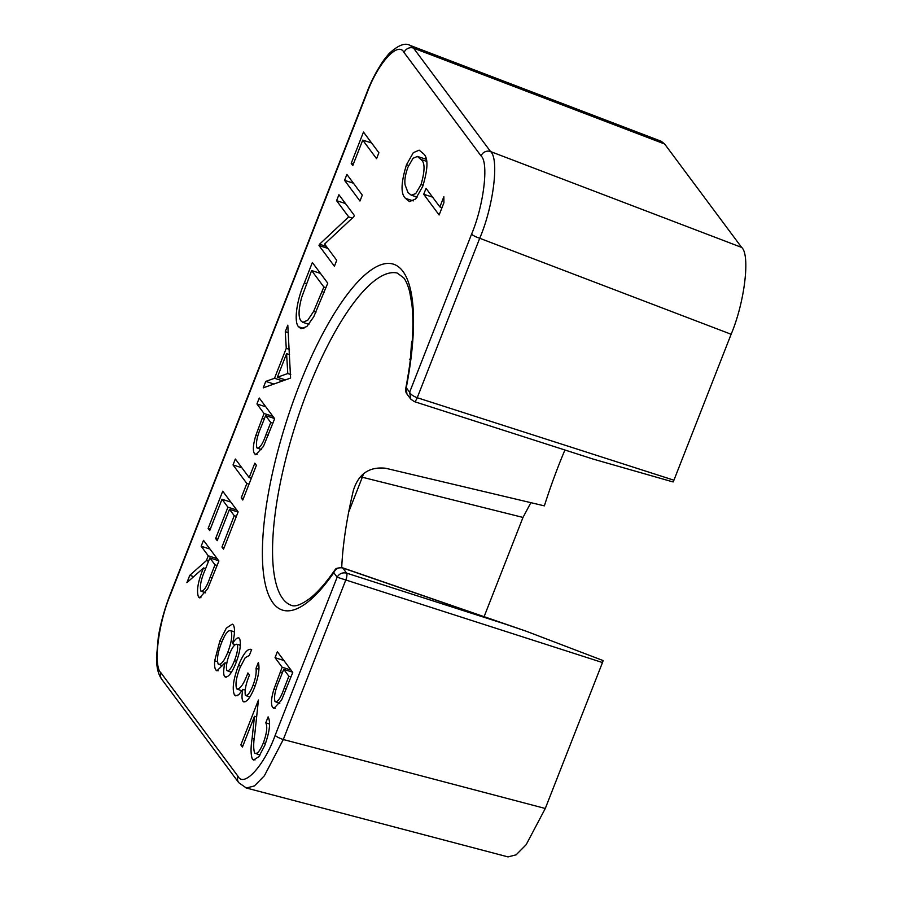 <?xml version="1.0" encoding="UTF-8"?>
<svg xmlns="http://www.w3.org/2000/svg" width="902" height="902" viewBox="0 0 902 902"><rect width="100%" height="100%" fill="white"/><g stroke="black" fill="none" stroke-linecap="round" stroke-linejoin="round"><path stroke-width="1.35" d="M405.708 388.661C405.528 391.107 405.934 392.866 406.915 393.96L406.272 387.713L409.632 392.223L471.599 234.092C483.765 205.464 488.974 162.484 481.07 155.933L404.062 52.519C398.244 40.646 377.791 63.151 366.866 93.447L170.433 594.677C158.267 623.305 153.058 666.285 160.962 672.836L237.97 776.25C243.788 788.122 264.241 765.618 275.166 735.333L337.134 577.201C339.299 573.604 342.467 572.24 346.616 573.131A5.795 1.714 107.8 0 1 345.77 580.065L283.296 739.516L545.282 808.485L602.48 662.542L337.134 577.201L333.785 572.702A181.629 53.838 107.8 0 1 272.99 602.908A181.629 53.838 107.8 0 1 299.306 385.244A181.629 53.838 107.8 0 1 402.923 271.367A181.629 53.838 107.8 0 1 406.272 387.713L405.72 388.672C412.259 354.339 414.334 326.253 411.91 304.414L409.677 291.797C407.963 285.382 405.979 280.725 403.701 277.805L397.117 273.013A174.413 51.696 -72.2 0 0 300.93 408.651A174.413 51.696 -72.2 0 0 282.732 598.624A174.413 51.696 -72.2 0 0 290.444 605.005L291.199 605.287C295.022 607.114 301.437 604.69 310.423 598.015C317.854 592.073 325.893 582.895 334.541 570.504L333.785 572.702C335.623 568.7 338.622 567.121 342.794 567.989L346.616 573.131L504.872 623.97L342.794 567.989A5.795 1.714 -72.2 0 0 342.489 567.764L342.726 567.843A5.795 1.139 109.1 0 1 342.907 568.023M410.252 360.823L411.639 341.824A181.325 53.748 107.8 0 1 412.259 340.809M564.923 449.997A199.06 59.002 -72.2 0 0 544.368 505.864L385.616 468.251C369.177 466.492 358.41 473.956 353.313 490.643A181.325 53.748 107.8 0 0 341.723 567.561M673.929 480.202A5.795 1.714 107.8 0 1 673.117 481.961L594.001 459.343L414.232 401.582A5.795 1.714 107.8 0 0 417.231 397.726L673.929 480.202L731.127 334.259L479.717 238.275L417.231 397.726C413.206 396.237 410.669 394.399 409.632 392.223L410.805 399.18M235.907 663.105C231.431 673.895 227.654 678.349 224.553 676.489C223.234 674.098 223.38 669.521 225.015 662.778L216.92 670.851L215.916 670.051C214.71 668.427 214.304 665.326 214.687 660.771L219.862 640.961L226.312 628.142L232.254 624.139L233.381 624.996C235.118 628.322 234.813 634.557 232.49 643.701C235.49 638.65 237.835 636.891 239.537 638.436C241.353 643.566 240.146 651.796 235.907 663.105M225.421 677.154L224.553 676.489L226.537 677.12M238.782 637.838L239.537 638.436M439.872 206.919L443.852 196.76L443.919 202.758L439.127 214.969L423.726 194.291L426.048 188.36L439.872 206.919L442.014 207.607M275.042 657.671L277.365 651.74L292.767 672.43L281.559 700.121L273.881 708.453L272.697 707.529C270.735 704.518 271.152 698.373 273.96 689.105L282.146 667.221L275.042 657.671L283.893 660.512M344.564 180.344L346.887 174.413L362.288 195.103L359.966 201.022L344.564 180.344L353.415 183.185M298.63 326.795C293.759 322.409 296.465 300.761 304.346 282.98L312.363 262.505L327.764 283.183L313.772 316.749L306.815 326.535L301.02 328.678L298.63 326.795L303.906 328.486M256.935 403.949L259.257 398.019L274.659 418.708L263.452 446.4L255.773 454.732L254.589 453.819C252.628 450.797 253.045 444.663 255.852 435.384L264.038 413.499L256.935 403.949L265.786 406.802M208.136 528.459L222.738 491.195L238.139 511.874L223.538 549.149L221.96 547.029L234.238 515.685L229.503 509.326L217.224 540.659L215.634 538.539L227.924 507.195L221.993 499.246L209.715 530.579L208.136 528.459L210.279 529.147M201.169 546.251L203.491 540.321L218.893 560.999L207.629 588.916L199.613 597.857L198.508 596.977C196.298 591.002 197.966 581.328 203.514 567.944L186.894 582.669L189.77 575.341L206.389 560.616L208.272 555.801L201.169 546.251L210.019 549.092M235.354 459.005L249.177 477.575L254.815 463.166L256.405 465.297L242.785 500.024L241.206 497.904L246.855 483.495L233.032 464.936L235.354 459.005M287.806 325.182L290.591 378.051L263.237 387.86L265.763 381.411L274.524 378.276L286.261 348.33L285.269 331.654L287.806 325.182M348.691 216.908L336.593 200.672L338.915 194.742L354.317 215.42L353.832 216.672L324.607 244.036L336.728 260.317L334.405 266.248L319.004 245.558L319.533 244.216L348.691 216.908L352.321 218.081M351.205 163.397L363.483 132.064L378.885 152.742L376.562 158.673L362.739 140.114L352.783 165.528L351.205 163.397L353.347 164.085M254.601 753.035C256.957 754.613 259.877 751.242 263.339 742.898C266.812 733.371 267.623 726.674 265.786 722.806L268.108 716.887C270.814 722.175 269.709 731.657 264.805 745.323L258.919 756.609L253.563 760.036L252.402 759.134C250.722 754.861 250.621 747.927 252.109 738.343L254.477 716.289L242.435 747.036L240.857 744.917L258.446 700.02L254.781 734.205C253.394 742.639 253.338 748.919 254.601 753.035L259.99 755.098M405.641 198.44C400.601 194.189 400.883 182.971 406.486 164.773L413.296 152.686L419.171 150.149L423.23 153.543C428.371 157.467 428.179 168.46 422.677 186.511L415.54 199.038L409.429 201.574L405.641 198.44L413.285 200.898M245.367 695.386C247.543 696.096 250.091 692.747 252.988 685.34C255.582 678.451 256.596 672.791 256.033 668.337L258.355 662.406C259.844 668.179 258.592 676.5 254.601 687.38C250.068 698.419 246.212 703.064 243.033 701.305C241.713 699.321 241.668 695.329 242.886 689.331L238.771 694.732L235.625 695.859L234.486 694.991C231.983 689.173 233.314 679.33 238.478 665.462C243.472 653.307 247.87 647.997 251.647 649.53L249.324 655.461L245.164 657.772L240.011 667.694C236.256 677.368 235.14 684.438 236.674 688.891C239.977 689.59 243.709 684.268 247.903 672.937L249.482 675.057C245.885 683.761 244.51 690.537 245.367 695.386L249.82 697.043M243.89 701.959L243.033 701.305L244.972 701.925M236.674 688.891L241.95 690.876M481.07 155.933A7.239 6.765 143.3 0 1 490.587 151.57L741.647 247.419L664.639 143.993L413.567 48.144L490.587 151.57C499.381 158.853 493.405 206.535 479.717 238.275A7.239 1.432 21.4 0 1 471.599 234.092M530.883 502.651L522.991 517.432L362.311 477.248L348.724 511.93M484.103 616.675L522.991 517.432M504.872 623.97L526.035 631.152L603.122 660.568A5.795 1.714 107.8 0 1 602.48 662.542M545.282 808.485L526.159 844.689L516.124 854.825L508.018 856.9L246.066 787.931M366.866 93.447A7.239 1.432 21.4 0 1 366.708 92.917C371.139 81.056 377.047 69.837 384.41 59.239L388.875 53.793C397.996 45.224 405.088 42.428 410.139 45.416L661.222 141.264L664.639 143.993M741.647 247.419C750.43 254.691 744.646 302.452 731.127 334.259M275.166 735.333A7.239 1.432 -158.6 0 0 283.296 739.516L264.387 775.765L254.432 785.924L246.381 788.021L238.748 782.688A7.239 6.765 -36.7 0 1 237.97 776.25M410.151 45.416L413.567 48.144A7.239 6.765 143.3 0 0 404.062 52.519M342.625 567.832A5.795 1.139 109.1 0 1 342.726 567.843L526.035 631.152M200.966 597.767L198.508 596.977M205.622 568.621L203.514 567.944M193.727 576.615L189.77 575.341M208.52 561.303L206.389 560.616M217.134 558.642L208.272 555.801M200.83 591.047C203.626 591.644 206.727 587.022 210.132 577.201L214.992 564.81L209.85 557.921L205.092 569.985C201.033 579.264 199.613 586.289 200.83 591.047L205.532 592.828M217.134 565.498L214.992 564.81M218.712 560.762L209.85 557.921M224.102 547.717L221.96 547.029M236.38 516.372L234.238 515.685M238.072 512.077L229.503 509.326M217.777 539.227L215.634 538.539M236.775 510.047L227.924 507.195M230.856 502.087L221.993 499.246M251.32 478.263L249.177 477.575M243.348 498.592L241.206 497.904M248.997 484.182L246.855 483.495M241.894 467.777L233.032 464.936M257.149 454.631L254.589 453.819M257.837 436.027L255.852 435.384M272.9 416.341L264.038 413.499M256.912 447.877C259.607 448.666 262.651 444.246 266.022 434.595L270.758 422.519L265.616 415.619L261.05 427.142C257.036 436.32 255.661 443.232 256.912 447.877L261.67 449.681M272.889 423.207L270.758 422.519M274.479 418.472L265.616 415.619M273.915 384.026L265.763 381.411M282.664 380.892L274.524 378.276M289.249 349.288L286.261 348.33M288.245 332.613L285.269 331.654M277.331 377.273L287.783 373.529L286.588 353.663L277.331 377.273L285.46 379.889M290.76 374.488L287.783 373.529M289.565 354.621L286.588 353.663M323.863 286.994L311.618 270.555L301.64 297.547C298.472 309.487 298.246 317.256 300.952 320.864L302.813 322.33L307.774 320.187L313.659 311.359L323.863 286.994L326.005 287.682M320.481 273.396L311.618 270.555M316.038 312.126L313.659 311.359M345.455 203.514L336.593 200.672M327.866 248.411L319.004 245.558M326.377 246.415L319.533 244.216M371.601 142.956L362.739 140.114M275.257 708.352L272.697 707.529M275.944 689.737L273.96 689.105M291.008 670.062L282.146 667.221M275.02 701.598C277.726 702.387 280.759 697.968 284.13 688.316L288.865 676.229L283.724 669.34L279.158 680.863C275.144 690.041 273.768 696.953 275.02 701.598L279.789 703.402M291.008 676.917L288.865 676.229M292.586 672.182L283.724 669.34M265.459 743.575L263.339 742.898M269.597 724.035L265.786 722.806M255.018 759.969L252.402 759.134M256.63 716.977L254.477 716.289M242.988 745.604L240.857 744.917M432.588 197.132L423.726 194.291M408.662 165.472L406.486 164.773M424.898 158.853L425.654 157.861M416.363 198.113L415.935 196.692M421.02 184.594C425.079 170.602 425.045 162.236 420.907 159.485L417.378 156.441L413.048 158.278L407.986 167.084C405.336 174.424 404.367 180.344 405.077 184.82L407.963 192.521L411.222 195.182L415.698 193.614L421.02 184.594L423.151 185.271M226.797 663.353L225.015 662.778M218.183 670.784L215.916 670.051M217.45 661.662L214.687 660.771M222.016 641.649L219.862 640.961M235.185 644.569L232.49 643.701M240.383 645.358L237.192 644.332C234.971 643.667 232.378 646.971 229.424 654.254C226.627 661.696 225.793 667.153 226.932 670.637L231.374 672.261M226.932 670.637C229.108 671.359 231.611 668.032 234.452 660.647C237.316 653.33 238.241 647.895 237.192 644.332L240.394 645.156M236.572 661.335L234.452 660.647M234.497 631.975L231.013 630.859C228.319 629.596 225.117 633.689 221.418 643.149C217.698 652.777 216.627 659.757 218.205 664.086L222.986 665.924M218.205 664.086C220.877 665.304 224.079 661.369 227.789 652.281C231.51 642.461 232.581 635.324 231.013 630.859L234.509 631.682M229.942 652.98L227.789 652.281M255.119 686.027L252.988 685.34M258.93 669.273L256.033 668.337M245.073 690.03L242.886 689.331M237 695.803L234.486 694.991M240.631 666.161L238.478 665.462M363.607 473.685A28.954 9.674 -76 0 0 362.311 477.248A28.954 5.728 21.4 0 0 360.473 476.696M238.748 782.688L161.74 679.274A7.239 6.765 -36.7 0 1 160.962 672.836M161.74 679.274C159.023 675.44 157.388 670.457 156.847 664.323L156.497 657.547L158.335 636.88C160.714 622.763 164.694 608.523 170.275 594.147A7.239 1.432 21.4 0 0 170.433 594.677M212.263 577.889L210.132 577.201M264.32 418.911L262.189 418.224M268.153 435.283L266.022 434.595M306.511 283.668L304.346 282.98M324.179 292.327L322.048 291.639M282.427 672.621L280.296 671.945M286.261 689.004L284.13 688.316M254.251 739.031L252.109 738.343M426.646 161.323L420.907 159.485M410.376 359.785A28.954 27.06 -36.7 0 1 409.576 359.176M342.489 567.764C333.221 567.674 335.679 570.639 334.529 570.526M406.915 393.971L410.669 399M366.708 92.917L170.275 594.147M410.658 399L414.232 401.582M302.813 322.33L308.912 324.28M411.222 195.182L417.164 197.087M417.378 156.441L426.15 159.248"/></g></svg>
